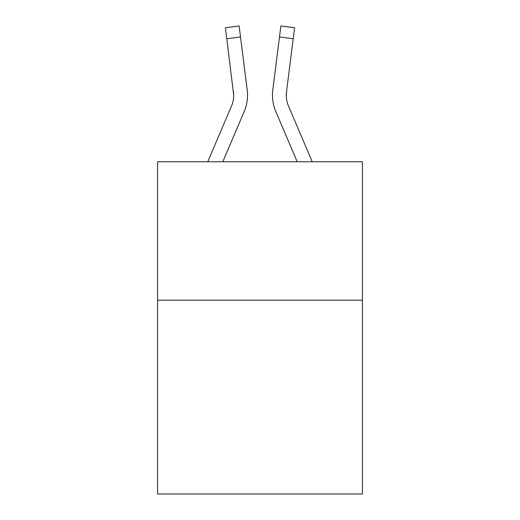 <?xml version="1.0" encoding="UTF-8"?>
<svg xmlns="http://www.w3.org/2000/svg" width="520" height="520" viewBox="0 0 520 520"><rect width="100%" height="100%" fill="white"/><g stroke="black" fill="none" stroke-linecap="round" stroke-linejoin="round"><path stroke-width="0.78" d="M362.44 300.203L362.44 494L157.56 494L157.56 161.772L362.44 161.772L362.44 300.203L157.56 300.203M244.225 111.481L222.807 161.772L244.225 111.481A41.529 41.529 0 0 0 247.214 90.005L240.513 36.985L226.779 38.721L225.394 27.736L239.129 26L240.513 36.985M247.006 88.348L247.214 90.005L247.006 88.348M275.776 111.481L297.193 161.772L275.776 111.481A41.529 41.529 0 0 1 272.786 90.005L280.872 26L294.606 27.736L293.221 38.721L279.487 36.985M286.332 96.564L286.52 91.741L286.332 96.564L286.52 91.741L286.332 96.564L286.52 91.741L286.332 96.564L286.52 91.741L286.332 96.564L286.52 91.741L286.332 96.564L286.52 91.741L286.332 96.564L286.52 91.741L286.332 96.564L286.52 91.741L286.332 96.564L286.52 91.741L286.332 96.564L286.52 91.741L286.332 96.564L286.52 91.741L286.332 96.564L286.52 91.741L293.221 38.721M312.234 161.772L288.516 106.06A27.684 27.684 0 0 1 286.299 95.264L286.299 95.264A27.684 27.684 0 0 0 288.516 106.06A27.684 27.684 0 0 1 286.299 95.264A27.684 27.684 0 0 0 288.516 106.06A27.684 27.684 0 0 1 286.299 95.264A27.684 27.684 0 0 0 288.516 106.06A27.684 27.684 0 0 1 286.299 95.264A27.684 27.684 0 0 0 288.516 106.06A27.684 27.684 0 0 1 286.299 95.264A27.684 27.684 0 0 0 288.516 106.06A27.684 27.684 0 0 1 286.299 95.264A27.684 27.684 0 0 0 288.516 106.06A27.684 27.684 0 0 1 286.299 95.264A27.684 27.684 0 0 0 288.516 106.06A27.684 27.684 0 0 1 286.299 95.264A27.684 27.684 0 0 0 288.516 106.06A27.684 27.684 0 0 1 286.299 95.264A27.684 27.684 0 0 0 288.516 106.06A27.684 27.684 0 0 1 286.299 95.264A27.684 27.684 0 0 0 288.516 106.06A27.684 27.684 0 0 1 286.299 95.264A27.684 27.684 0 0 0 288.516 106.06A27.684 27.684 0 0 1 286.52 91.741M207.766 161.772L231.484 106.06A27.684 27.684 0 0 0 233.701 95.264L226.779 38.721M231.484 106.06A27.684 27.684 0 0 0 233.701 95.264A27.684 27.684 0 0 1 231.484 106.06A27.684 27.684 0 0 0 233.701 95.264A27.684 27.684 0 0 1 231.484 106.06A27.684 27.684 0 0 0 233.701 95.264L233.48 91.741A27.684 27.684 0 0 1 231.484 106.06M272.506 97.24L272.461 95.192M225.394 27.736L239.129 26"/></g></svg>
